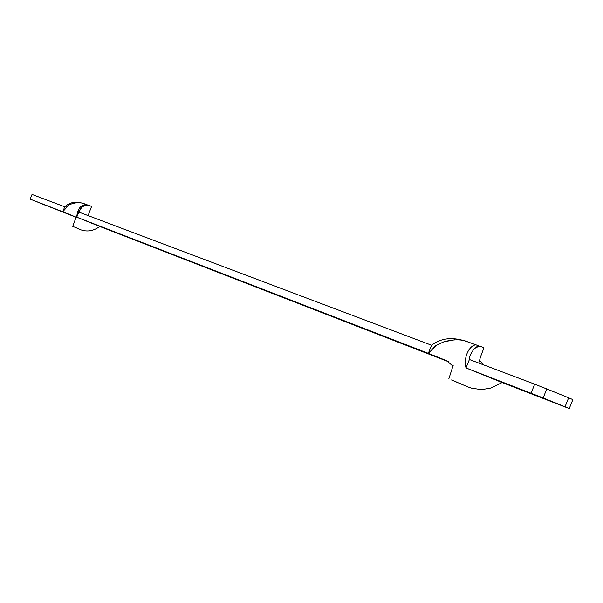 <?xml version="1.0" encoding="UTF-8"?>
<svg xmlns="http://www.w3.org/2000/svg" width="603" height="603" viewBox="0 0 603 603"><rect width="100%" height="100%" fill="white"/><g stroke="black" fill="none" stroke-linecap="round" stroke-linejoin="round"><path stroke-width="0.9" d="M39.15 202.721L47.238 205.985L39.142 202.744M84.933 204.01C76.709 200.957 69.978 201.877 64.755 206.784L32.042 194.437L30.15 199.126L75.058 216.869M30.15 199.126L62.75 211.751L64.755 206.784M467.883 341.946C453.486 336.647 441.388 337.74 431.582 345.233L78.789 212.075L76.739 217.17L99.781 226.464C92.432 231.869 84.782 232.389 76.845 228.032L76.287 227.821M78.782 212.075L81.684 207.402C85.249 204.673 88.52 204.409 91.513 206.61L88.083 215.588M531.092 393.141L534.695 384.156L546.778 388.943L543.167 397.957L466.021 367.936C462.931 355.566 470.966 344.147 476.28 344.976L465.064 340.883C459.29 339.218 452.205 339.527 443.808 341.826L436.391 345.225L428.326 353.335L76.739 217.17C77.418 208.857 80.719 204.666 86.621 204.598L82.196 203.015L77.139 202.661L72.699 203.399L68.704 205.11L62.75 211.751L74.629 216.545M572.85 399.623L569.262 408.563L565.041 406.799L568.644 397.814L572.85 399.623M99.781 226.464L448.662 361.785M546.778 388.943L568.644 397.814M565.041 406.799L543.167 397.957M569.262 408.563L502.156 382.536L490.925 388.023L484.608 389.116L478.337 389.169L471.584 388.151L467.936 386.93L452.936 380.553M534.695 384.156L469.405 359.509L469.232 357.805L471.033 353.569L473.182 350.132L475.654 347.735L479.393 346.205L481.933 346.846L483.915 348.089C480.757 355.747 479.272 360.368 479.475 361.936L480.395 361.25L484.028 365.026M502.156 382.536L466.013 367.936L469.405 359.509M457.473 382.385L456.433 381.963M447.132 360.933L428.326 353.335L431.582 345.233M76.468 227.896L77.131 228.16M76.634 227.957L77.086 228.138M73.581 226.72L74.177 226.962M74.629 227.143L77.425 228.303M89.056 215.957L88.46 215.218L88.189 215.625M78.774 211.653L80.583 208.683M81.684 207.402L83.44 206.083M84.126 205.751L85.762 205.171M87.714 205.043L86.553 204.56M87.051 204.997L86.546 204.794M70.996 204.048L69.164 204.877M83.161 203.369L82.498 203.098M68.704 205.11L66.79 206.43M64.415 209.437L63.79 210.477M76.739 217.17L88.174 221.783M72.722 226.366L76.174 217.08L75.79 217.751L74.584 216.522L76.189 217.17M459.019 383.018L460.609 383.651M459.403 383.161L460.541 383.621M451.504 379.965L451.979 380.154M451.866 380.109L456.735 382.121M460.451 383.576L459.516 383.199M459.75 383.289L460.134 383.44M474.576 348.609L475.654 347.735M477.275 346.71L476.875 346.446L478.126 346.378M479.31 346.205L476.061 344.848M454.768 339.783L443.808 341.826M466.3 341.396L465.177 340.929M436.391 345.225C436.142 344.908 434.567 346.537 431.665 350.109M466.013 367.936L483.546 375.013M448.813 378.872L453.283 365.064L452.431 365.697L446.936 360.858"/></g></svg>

